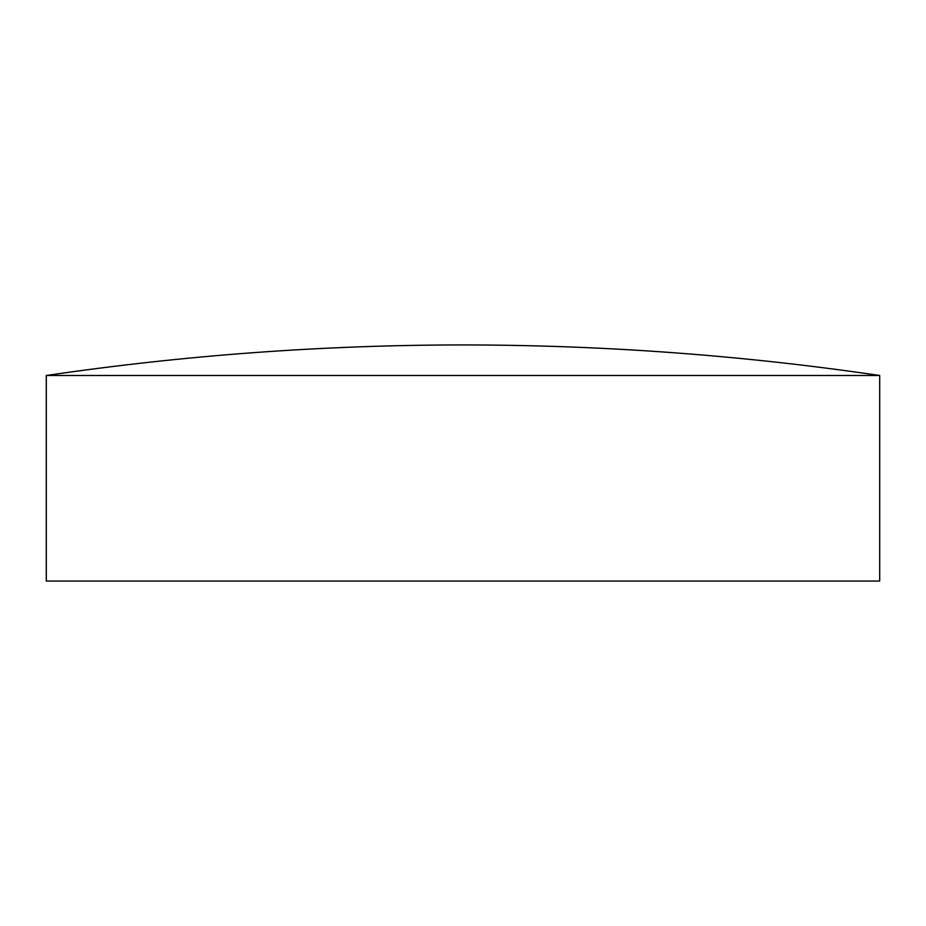 <?xml version="1.0" encoding="UTF-8"?>
<svg xmlns="http://www.w3.org/2000/svg" width="926" height="926" viewBox="0 0 926 926"><rect width="100%" height="100%" fill="white"/><g stroke="black" fill="none" stroke-linecap="round" stroke-linejoin="round"><path stroke-width="0.69" stroke-dasharray="4.63 3.47" d="M46.3 375.493L879.7 375.493M46.3 581.065L879.7 581.065"/><path stroke-width="1.39" d="M879.7 375.493L46.3 375.493C184.459 355.179 323.359 344.993 463 344.935C602.641 344.993 741.541 355.179 879.7 375.493L879.7 581.065L46.3 581.065L46.3 375.493"/></g></svg>
